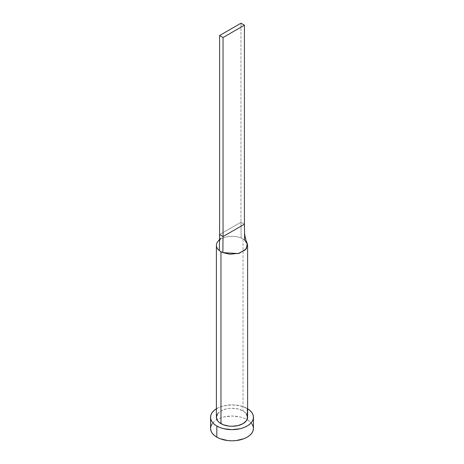 <?xml version="1.0" encoding="UTF-8"?>
<svg xmlns="http://www.w3.org/2000/svg" width="464" height="464" viewBox="0 0 464 464"><rect width="100%" height="100%" fill="white"/><g stroke="black" fill="none" stroke-linecap="round" stroke-linejoin="round"><path stroke-width="0.35" stroke-dasharray="2.32 1.74" d="M243.032 238.943A15.602 9.007 180 0 1 244.644 240.039A15.602 9.007 0 0 0 243.032 238.943L243.032 410.901L243.032 238.943A15.602 9.007 0 0 0 241.135 238.009A15.602 9.007 180 0 1 243.032 238.943M247.602 417.269A15.602 9.007 0 0 0 243.032 410.901L246.413 413.824M253.448 428.417A21.448 12.383 0 0 0 247.167 419.659L247.167 408.511A21.448 12.383 180 0 1 247.602 408.772L247.167 408.511L247.167 419.659A21.448 12.383 0 0 0 247.068 419.601A21.448 12.383 0 0 0 216.932 419.601A21.448 12.383 0 0 0 210.552 428.417M216.398 408.772A21.448 12.383 180 0 1 247.167 408.511L240.207 405.826L232 404.886L223.793 405.826L220.081 406.974L216.398 408.772M217.587 413.824L220.968 410.901L226.032 408.946L228.955 408.436L232 408.262L237.968 408.946L243.032 410.901A15.602 9.007 0 0 0 226.032 408.946A15.602 9.007 0 0 0 216.398 417.269M251.819 423.678L249.835 421.538L247.167 419.659L243.919 418.116L240.207 416.974L232 416.034L223.793 416.974L220.081 418.116L216.833 419.659L214.165 421.538L212.181 423.678M218.097 241.228A15.602 9.007 180 0 1 241.135 238.009A15.602 9.007 0 0 0 218.451 240.851M219.588 234.564L240.961 222.227L241.135 238.009L240.961 222.227L244.412 224.216L240.961 222.227L240.961 23.2L240.961 222.227L219.588 234.564M247.219 243.339L244.644 240.039L244.54 232.876M219.518 239.586L221.427 237.284C220.342 238.711 219.687 240.677 219.46 243.171"/><path stroke-width="0.7" d="M216.398 245.311A15.602 9.007 180 0 1 218.097 241.228A15.602 9.007 0 0 0 219.356 250.583A15.602 9.007 0 0 0 220.968 251.679A15.602 9.007 180 0 1 219.356 250.583A15.602 9.007 180 0 1 216.398 245.311L216.398 417.269A15.602 9.007 0 0 0 220.968 423.638L220.968 251.679A15.602 9.007 0 0 0 222.865 252.613L229.767 254.226L239.291 253.274L246.425 248.745L247.219 243.339C245.891 240.474 244.998 236.988 244.54 232.876L244.412 224.216L244.644 240.039L247.521 244.412L245.676 249.644L238.252 253.564L222.865 252.613A15.602 9.007 180 0 1 220.968 251.679L220.968 423.638A15.602 9.007 0 0 0 237.968 425.592A15.602 9.007 0 0 0 247.602 417.269L246.413 420.715L243.032 423.638L237.968 425.592L232 426.277L228.955 426.103L223.335 424.757L219.031 422.275L217.587 420.715L216.398 417.269L217.587 413.824M247.602 408.772A21.448 12.383 180 0 1 253.448 417.269A21.448 12.383 180 0 1 240.207 428.713A21.448 12.383 180 0 1 216.833 426.027L216.833 437.175A21.448 12.383 0 0 0 240.207 439.855A21.448 12.383 0 0 0 253.448 428.417L253.037 425.998L251.819 423.678M212.181 423.678L210.963 425.998L210.552 428.417A21.448 12.383 0 0 0 216.833 437.175L216.833 426.027A21.448 12.383 180 0 1 210.552 417.269A21.448 12.383 180 0 1 216.398 408.772M216.833 408.511L214.165 410.391L212.181 412.531L210.963 414.857L210.552 417.269L210.963 419.688L212.181 422.008L214.165 424.148L216.833 426.027L220.081 427.57L223.793 428.713L232 429.652L240.207 428.713L243.919 427.57L247.167 426.027L249.835 424.148L251.819 422.008L253.037 419.688L253.448 417.269L253.037 414.857L251.819 412.531L249.835 410.391L247.167 408.511M246.413 413.824L247.602 417.269L247.602 245.311M210.552 417.269L210.552 428.417L210.963 430.83L212.181 433.156L214.165 435.296L216.833 437.175L220.081 438.712L227.812 440.562L232 440.8L236.188 440.562L243.919 438.712L247.167 437.175L249.835 435.296L251.819 433.156L253.037 430.83L253.448 428.417L253.448 417.269M219.356 250.583L219.588 234.564L219.356 250.583M222.865 252.613L223.039 236.553L219.588 234.564L219.588 35.537L219.588 234.564L223.039 236.553L222.865 252.613M244.412 224.216L223.039 236.553L223.039 37.532L244.412 25.189L244.412 224.216L223.039 236.553L223.039 37.532L244.412 25.189L240.961 23.2L219.588 35.537L223.039 37.532L219.588 35.537L240.961 23.2L244.412 25.189L244.412 224.216M218.063 241.268L219.518 239.586"/></g></svg>
